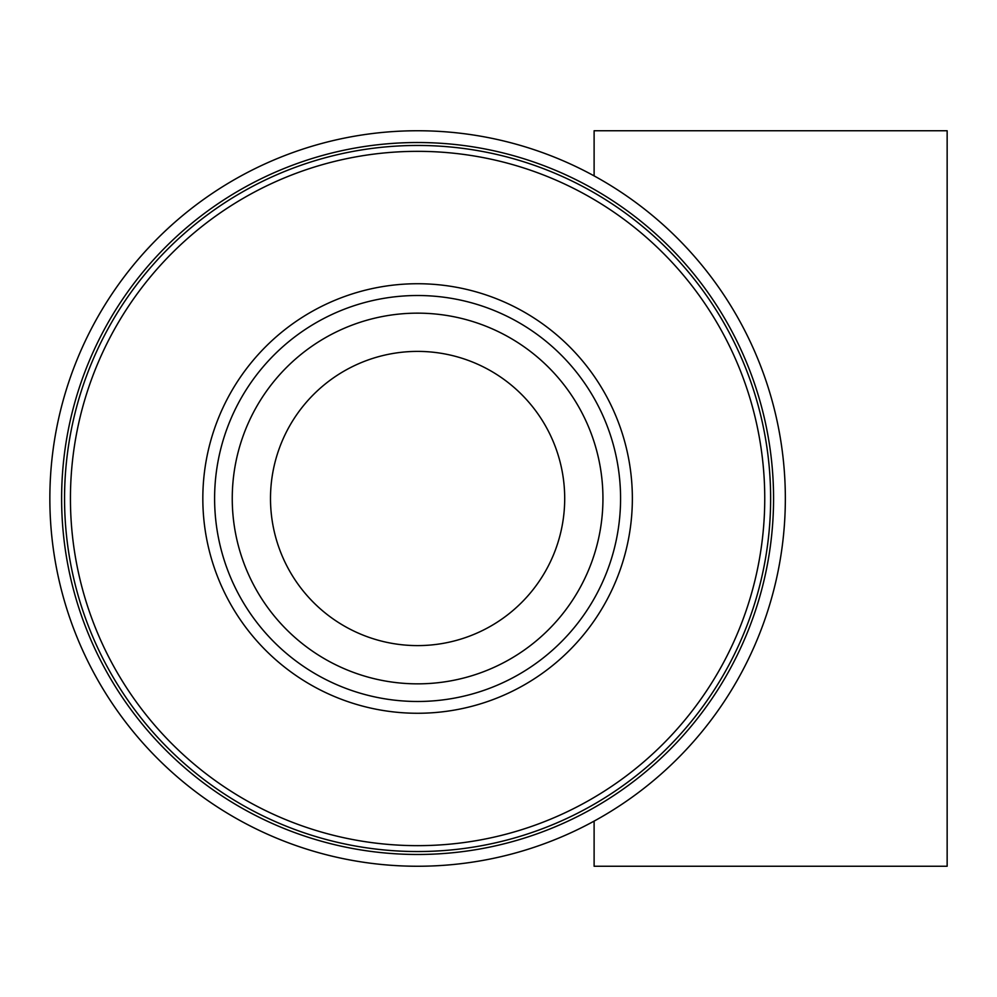 <?xml version="1.0" encoding="UTF-8"?>
<svg xmlns="http://www.w3.org/2000/svg" width="997" height="997" viewBox="0 0 997 997"><rect width="100%" height="100%" fill="white"/><g stroke="black" fill="none" stroke-linecap="round" stroke-linejoin="round"><path stroke-width="1.5" d="M594.112 866.243L947.15 866.243L947.15 130.757L594.112 130.757L594.112 175.883A367.743 367.743 0 0 0 49.85 498.5A367.743 367.743 0 0 0 594.112 821.117L594.112 866.243M64.556 498.5A353.038 353.038 0 0 0 594.112 804.243A353.038 353.038 0 0 0 594.112 192.757A353.038 353.038 0 0 0 64.556 498.5M70.438 498.5A347.155 347.155 0 0 0 591.171 799.145A347.155 347.155 0 0 0 591.171 197.855A347.155 347.155 0 0 0 70.438 498.5M202.827 498.5A214.766 214.766 0 0 0 524.983 684.49A214.766 214.766 0 0 0 524.983 312.51A214.766 214.766 0 0 0 202.827 498.5M232.251 498.5A185.342 185.342 0 0 0 510.265 659.017A185.342 185.342 0 0 0 510.265 337.983A185.342 185.342 0 0 0 232.251 498.5M270.499 498.5A147.095 147.095 0 0 0 491.147 625.892A147.095 147.095 0 0 0 491.147 371.108A147.095 147.095 0 0 0 270.499 498.5M49.85 498.5A367.743 367.743 0 0 0 601.465 816.979A367.743 367.743 0 0 0 601.465 180.021A367.743 367.743 0 0 0 49.85 498.5M61.615 498.5A355.979 355.979 0 0 0 595.583 806.785A355.979 355.979 0 0 0 595.583 190.215A355.979 355.979 0 0 0 61.615 498.5M214.604 498.5A203.002 203.002 0 0 0 519.088 674.296A203.002 203.002 0 0 0 519.088 322.704A203.002 203.002 0 0 0 214.604 498.5"/></g></svg>
